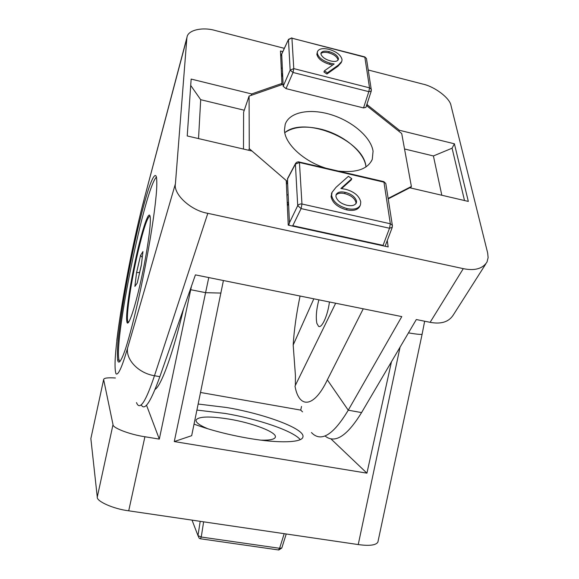 <?xml version="1.0" encoding="UTF-8"?>
<svg xmlns="http://www.w3.org/2000/svg" width="579" height="579" viewBox="0 0 579 579"><rect width="100%" height="100%" fill="white"/><g stroke="black" fill="none" stroke-linecap="round" stroke-linejoin="round"><path stroke-width="0.87" d="M203.627 521.831L201.253 537.03L197.982 535.618L200.204 521.332M192.04 520.13L197.982 535.618L199.248 538.318L200.327 538.76L201.253 537.03L279.599 548.284L281.807 548.002L278.817 549.999M287.206 201.962L288.545 203.084L288.154 194.602L286.894 195.13M281.242 68.293L282.328 67.967L282.617 74.25L281.466 73.352M338.469 171.066C356.541 172.983 367.81 169.075 372.283 159.326L373.064 151.22C371.023 137.194 352.285 121.163 331.065 114.671C309.852 108.063 289.182 112.058 285.179 124.449L284.463 130.007C284.6 143.476 303.23 161.078 325.514 168.048M365.986 166.926L365.95 166.643C363.894 140.277 304.749 115.489 284.774 132.678C293.264 126.808 305.075 125.585 320.209 129.008C342.884 134.219 364.488 151.799 365.986 166.926M341.364 62.496L337.883 66.281L326.911 74.032L323.936 71.999L324.406 70.804L334.177 63.972L330.001 63.118C322.59 60.824 318.363 57.495 317.306 53.13L317.444 51.611C318.964 48.658 322.865 47.919 329.147 49.389C336.551 51.683 340.85 55.048 342.03 59.492L341.834 61.316L338.36 65.094L327.388 72.838L324.406 70.804M332.715 64.993L329.538 64.305C322.134 62.018 317.9 58.689 316.851 54.317L317.444 51.611M351.793 178.708L340.893 188.486L345.721 189.297C354.254 191.736 359.269 195.955 360.76 201.941L360.456 204.98C358.452 208.751 354.001 209.953 347.103 208.599C338.143 206.015 332.983 201.608 331.622 195.391L332.035 192.351L336.023 187.314L348.413 176.305L351.793 178.708L351.229 179.946L341.617 188.58M359.972 205.936L359.87 206.218C357.865 209.989 353.414 211.197 346.524 209.844C337.579 207.268 332.426 202.86 331.072 196.643L331.876 192.713M248.695 150.272L249.267 148.658L249.079 96.092L283.08 84.266L283.174 86.307L290.159 70.153L293.039 72.476L286.012 88.623L363.532 107.926L368.823 91.656L371.255 91.062L371.19 89.123L371.392 90.006M249.267 148.658L287.56 181.661L287.64 178.39M410.62 187.98L411.387 186.474L388.118 198.438M411.387 186.474L401.71 133.517L366.514 105.573M371.255 91.062L365.935 107.339L363.532 107.926M286.012 88.623L283.174 86.307M243.491 149.064L243.6 112.21L249.079 96.092M283.08 84.266L282.617 74.25L281.633 76.985M282.328 67.967L281.698 54.187L280.706 56.177M286.424 184.506L287.56 181.661L288.154 194.602M287.379 205.936L288.545 203.084L289.449 222.756L297.715 205.654L295.399 164.11L287.437 179.114M288.776 225.26L289.449 222.756M292.779 225.694L383.059 245.366L389.515 228.249L392.265 227.337L392.244 225.079L390.326 223.762L383.964 182.175L299.452 162.496L301.963 204.018L390.326 223.762L389.515 228.249L301.102 208.599L297.715 205.654L298.815 204.51L300.87 203.917L301.963 204.018L301.102 208.599L292.779 225.694L292.084 225.976M383.363 245.865L383.059 245.366M288.581 39.242L281.698 54.187M295.652 163.292L295.399 164.11L299.452 162.496L298.974 161.867M345.193 192.351C340.495 191.331 337.463 192.119 336.095 194.725L335.907 196.476C337.13 200.71 340.814 203.642 346.966 205.277C351.743 206.254 354.884 205.465 356.382 202.896L356.555 201.159C355.166 196.882 351.381 193.943 345.193 192.351L344.628 193.596C340.575 192.669 337.687 193.191 335.972 195.159M331.622 195.391L331.072 196.643M347.103 208.599L346.524 209.844M356.555 201.159L355.976 202.397C354.594 198.119 350.809 195.181 344.628 193.596M355.933 203.692L355.976 202.397M330.508 60.918C334.691 61.939 337.304 61.483 338.346 59.55L338.433 58.479C337.405 55.432 334.329 53.167 329.205 51.669C324.92 50.634 322.185 51.09 321.005 53.029L320.918 53.941C321.982 57.075 325.181 59.398 330.508 60.918M327.388 72.838L326.911 74.032M317.306 53.13L316.851 54.317M330.001 63.118L329.538 64.305M337.97 60.209L337.962 59.659C336.935 56.612 333.866 54.346 328.742 52.855C325.08 51.944 322.467 52.182 320.911 53.579M338.433 58.479L337.962 59.659M329.205 51.669L328.742 52.855M324.993 435.936C334.836 444.013 347.031 436.226 361.578 412.574L416.315 319.536L430.125 322.322L463.287 268.649L207.825 213.325L154.47 375.72C145.662 402.115 139.677 411.068 136.506 402.593M141.319 404.945C144.634 411.314 150.808 401.891 159.847 376.683L195.412 274.873L401.79 316.597L348.254 410.2C333.222 435.184 320.954 442.631 311.444 432.542M335.661 303.23L295.001 386.121C298.902 408.528 313.804 408.477 327.338 379.882L363.25 308.81M295.377 385.353L295.42 375.438L293.184 345.019L313.832 298.815M116.799 340.495L117.182 338.281C114.794 357.337 114.403 369.17 115.995 373.781C118.203 375.619 122.053 367.115 127.532 348.261L175.423 183.746L186.829 38.409L144.265 198.749C133.713 238.418 121.923 298.663 116.936 339.366M119.216 330.906C121.192 314.223 126.779 278 136.637 234.104C140.907 215.576 144.902 200.486 148.615 188.819C153.211 175.22 155.845 172.969 156.598 178.006C157.032 182.74 156.808 189.384 155.903 197.938C154.513 212.804 149.31 249.672 138.772 297.867C134.212 318.153 129.949 334.662 125.99 347.378C121.12 362.136 118.413 364.589 117.609 359.914C117.074 352.683 117.609 343.014 119.216 330.906M300.067 296.035C296.39 313.746 294.096 330.073 293.184 345.019M186.829 38.409L187.031 37.128C187.922 29.891 202.961 26.808 215.352 30.535L284.332 48.339M368.23 69.994L422.67 84.042C434.728 86.575 450.093 98.213 451.041 105.704L487.648 252.936L488.126 257.604L487.004 262.026C482.654 268.772 474.744 270.979 463.287 268.649M127.532 348.261C125.853 359.972 138.757 373.274 154.47 375.72L159.847 376.683M175.423 183.746C173.085 194.131 190.896 210.618 207.825 213.325M282.798 51.618L280.475 51.017L281.922 83.448L251.641 93.95L191.15 79.077L187.227 135.956L252.024 151.047L286.25 180.547L288.233 225.137L388.169 246.915L387.242 240.603M388.191 198.894L409.773 187.784L468.324 201.42L454.399 143.795L399.387 130.268L367.26 104.785L367.108 103.757M485.665 264.125L453.227 315.085C448.783 321.975 441.082 324.385 430.125 322.322M441.828 195.253L433.41 155.954L404.533 148.977M244.273 110.234L200.696 99.697L198.532 138.591M281.416 84.845L281.922 83.448M190.715 85.431L200.696 99.697M251.156 95.376L251.641 93.95M433.41 155.954L452.076 148.202L454.399 143.795M398.902 131.288L399.387 130.268M452.076 148.202L464.517 200.537M366.811 105.805L367.26 104.785M329.429 301.97C327.844 315.331 321.786 328.698 318.566 326.324L316.872 323.386C315.7 317.43 316.358 309.584 318.863 299.835M191.439 286.258L159.312 439.106L144.909 436.747L128.712 510.816L358.242 544.571L400.053 347.183M391.455 361.803L366.927 473.159L174.272 441.56L208.758 277.573M223.414 280.533L191.671 435.69L174.272 441.56M194.045 424.125C210.112 430.074 228.488 434.836 249.173 438.412C279.237 443.521 301.833 442.617 302.889 437.116C305.828 429.126 265.146 413.978 226.577 407.507L198.17 404.033M300.233 439.627C293.372 430.971 258.191 419.001 225.296 413.457L196.925 410.077M261.028 440.156C269.785 440.373 274.555 439.381 275.343 437.196C277.24 432.354 252.864 423.032 229.313 419.145C209.793 416.048 198.698 416.352 196.035 420.05C195.601 422.388 199.545 425.297 207.854 428.786M200.537 392.475L300.718 410.106L301.536 406.429M115.395 377.986C108.034 377.508 104.126 377.978 103.677 379.397L90.86 438.614L97.272 497.093L113.006 424.624C112.369 427.823 129.928 434.583 144.909 436.747M103.677 379.744L113.006 424.624M377.957 541.792L377.877 542.139C375.901 545.288 369.359 546.098 358.242 544.571M128.712 510.816C113.708 508.999 96.411 501.334 97.272 497.093M90.86 438.614L103.677 379.397M146.509 405.17L159.312 439.106M183.514 308.94C172.904 353.964 161.215 385.78 155.056 389.464L155.071 389.45M300.718 410.106L302.549 411.85M330.833 438.788L366.927 473.159M424.653 321.222L422.127 334.155C421.498 334.727 416.945 334.3 408.47 332.874M134.466 264.683C140.806 233.829 148.904 208.223 150.149 216.698C151.278 222.148 147.913 247.523 142.412 273.679C135.652 306.436 127.858 329.552 126.823 321.461C125.643 315.569 129.189 289.891 134.466 264.683M156.439 177.102C145.134 187.516 114.157 338.302 118.905 359.465L119.875 361.737M127.706 322.908L127.858 321.779M149.983 215.981C147.399 216.951 143.339 229.204 137.802 252.726C131.324 280.569 126.2 314.216 127.626 320.932L128.458 322.365M141.305 265.457L137.201 283.109L134.885 286.41L136.579 272.579L140.552 255.382L142.962 251.561L141.305 265.457M139.662 272.543L139.51 273.172M141.385 264.813L139.59 272.528L136.579 272.579M142.268 257.409L140.552 255.382M200.573 538.796L278.477 549.949L279.599 548.284L284.202 533.686M364.177 57.032L364.734 56.872L366.442 58.457L371.19 89.123L369.532 87.849L364.842 57.205L291.932 38.178L293.77 68.604L369.532 87.849L368.823 91.656L293.039 72.476L293.77 68.604L290.159 70.153L288.458 39.705L291.867 37.852L288.516 39.379L281.423 54.571M291.418 38.091L364.734 56.872L366.442 58.457L366.616 59.608M385.983 184.679L385.802 183.485L383.284 181.502M392.453 226.013L385.802 183.485L383.783 181.618L298.373 161.816L296.81 162.214L295.652 163.3L287.524 178.607M338.36 65.094L337.883 66.281M327.338 379.882L348.254 410.2L361.578 412.574M144.012 200.124C134.646 234.068 120.989 304.301 117.182 338.281M220.946 293.075L205.675 292.684L190.715 289.717M286.229 533.983L281.807 548.002M372.283 159.326L371.429 161.165M385.107 246.241L392.265 227.337M331.485 193.603L332.035 192.351M117.609 359.914L119.064 360.174M187.031 37.128L144.258 198.756M377.877 542.139L422.127 334.155"/></g></svg>
